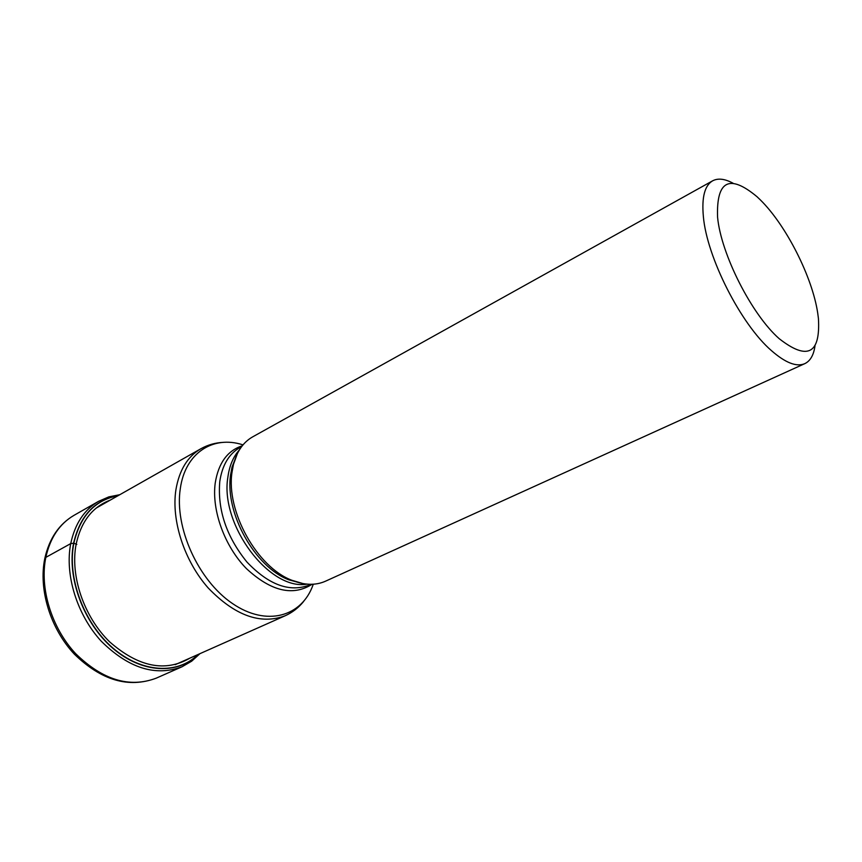 <?xml version="1.0" encoding="UTF-8"?>
<svg xmlns="http://www.w3.org/2000/svg" width="862" height="862" viewBox="0 0 862 862"><rect width="100%" height="100%" fill="white"/><g stroke="black" fill="none" stroke-linecap="round" stroke-linejoin="round"><path stroke-width="1.29" d="M117.965 495.736C94.917 500.068 80.209 515.896 73.841 543.243L76.804 544.385M198.023 654.517C177.712 674.741 141.702 673.103 112.696 647.847C83.636 622.741 67.01 577.529 73.841 543.243L73.593 543.222C80.047 515.595 94.96 499.712 118.309 495.542M712.615 180.826L252.685 436.851C243.289 442.184 236.878 451.376 233.451 464.446L232.018 472.225C225.887 511.241 257.005 567.228 291.852 580.266C304.394 585.287 315.6 585.6 325.47 581.214L804.796 363.645C796.542 367.19 785.433 362.859 771.458 350.64C740.878 324.327 706.797 257.188 703.36 216.448C701.614 197.333 704.696 185.47 712.615 180.826C718.057 177.96 724.888 178.779 733.131 183.272M717.572 217.181C716.29 180.578 729.446 173.758 757.041 196.741L760.316 199.876C786.101 225.208 812.316 276.928 817.704 313.014L818.426 318.466C820.516 353.959 807.457 360.715 779.226 338.712C751.707 314.619 720.988 254.085 717.572 217.181M815.021 345.705C813.75 355.004 810.345 360.984 804.796 363.645M45.277 560.332L45.826 557.38L70.727 543.599L73.593 543.222C66.73 577.669 83.517 623.14 112.771 648.246C141.982 673.524 178.143 674.903 198.389 654.355M45.826 557.38C39.447 588.143 51.526 627.762 75.608 653.611C102.675 680.032 129.537 688.221 156.184 678.178C128.664 688.447 101.393 680.441 74.369 654.161C50.319 628.56 38.316 589.328 44.824 558.361C49.306 538.47 59.047 524.128 74.057 515.314C59.597 523.751 50.19 537.78 45.826 557.38M156.184 678.178L182.054 666.757C155.516 676.724 128.6 668.222 101.307 641.274C77.009 614.908 64.596 574.674 70.727 543.599C74.94 523.805 84.239 509.701 98.624 501.307L74.057 515.314M190.028 658.072C165.235 672.479 138.394 667.037 109.496 641.727C83.84 616.718 69.962 575.622 76.147 544.127C81.103 521.478 92.514 506.791 110.358 500.057M175.148 664.688L285.182 615.759C260.583 624.918 234.927 615.662 208.195 587.97C184.317 560.968 171.182 520.508 175.902 489.832L175.913 489.745C179.242 470.167 187.582 456.483 200.954 448.703L96.188 508.084M242.653 444.76C213.119 435.288 185.352 452.755 180.352 488.334L180.341 488.42C174.167 527.135 198.131 580.32 232.374 603.465C266.541 627.008 302.012 616.729 313.154 584.576M312.087 584.274C292.811 596.504 270.927 591.278 246.413 568.597C224.573 546.292 211.535 510.239 215.22 483.108L215.231 483.032C218.431 463.066 227.439 450.654 242.265 445.794M241.597 446.656L239.905 447.593C228.915 453.886 222.202 465.221 219.767 481.599L219.767 481.675C217.429 509.992 226.512 536.81 246.995 562.11C268.761 584.889 289.513 592.55 309.242 585.104L310.999 584.307M307.034 584.134C269.612 590.944 219.767 524.893 227.859 477.3L227.87 477.225C229.411 465.814 233.246 456.72 239.367 449.942M237.018 454.306L232.029 467.118L230.607 474.79C224.68 512.782 254.926 567.121 288.856 579.824L302.131 583.434M182.054 666.757L191.676 661.186L199.952 653.655M119.807 494.702L108.827 496.878L98.624 501.307M285.182 615.759C292.433 612.483 298.618 607.699 303.704 601.385M200.954 448.703C207.904 444.824 215.425 442.702 223.517 442.357M291.852 580.266L303.079 583.606M237.449 453.434L233.451 464.446"/></g></svg>
